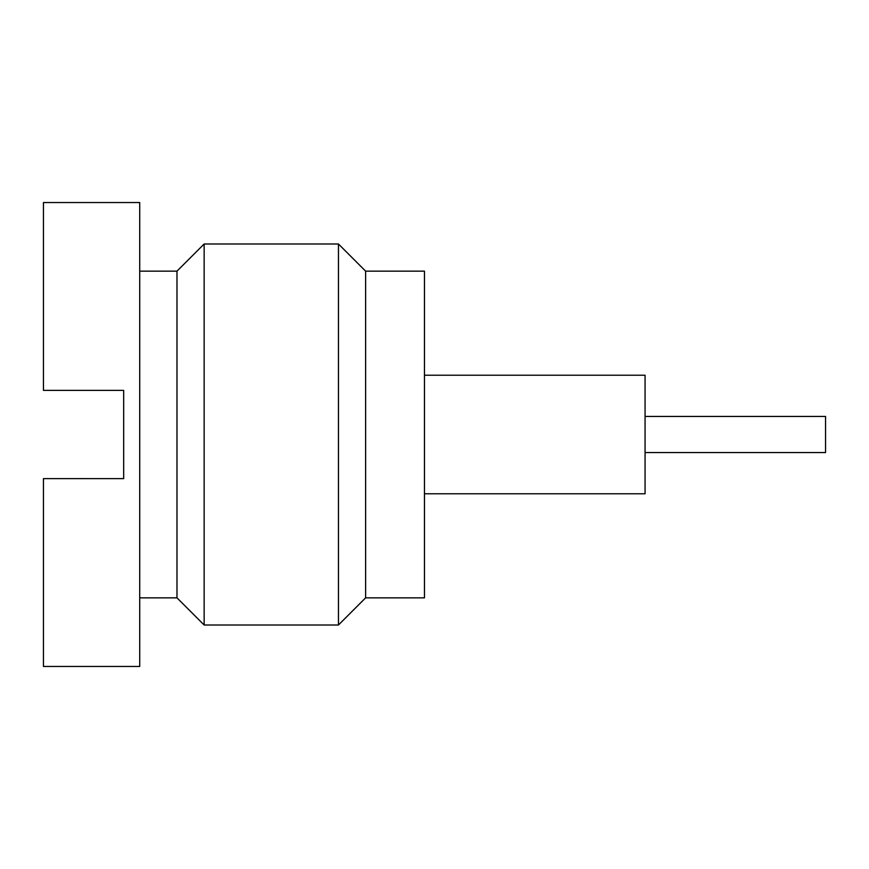 <?xml version="1.0" encoding="UTF-8"?>
<svg xmlns="http://www.w3.org/2000/svg" width="869" height="869" viewBox="0 0 869 869"><rect width="100%" height="100%" fill="white"/><g stroke="black" fill="none" stroke-linecap="round" stroke-linejoin="round"><path stroke-width="1.3" d="M68.216 478.623L123.67 478.623L43.45 478.623L43.45 666.458L139.713 666.458L139.713 202.542L43.45 202.542L43.45 390.377L123.67 390.377L123.67 478.623M83.478 478.613L43.45 478.623M139.713 271.15L176.983 271.15L176.983 597.85L204.15 625.007L338.454 625.007L338.454 243.993L204.15 243.993L204.15 625.007M365.621 271.15L365.621 597.85L424.474 597.85L424.474 271.15L365.621 271.15L338.454 243.993M424.474 375.223L645.07 375.223L645.07 493.777L424.474 493.777M645.07 416.447L825.55 416.447L825.55 452.553L645.07 452.553M68.216 390.377L123.67 390.377M95.145 390.377L43.45 390.377M176.983 271.15L204.15 243.993M365.621 597.85L338.454 625.007M139.713 597.85L176.983 597.85"/></g></svg>
